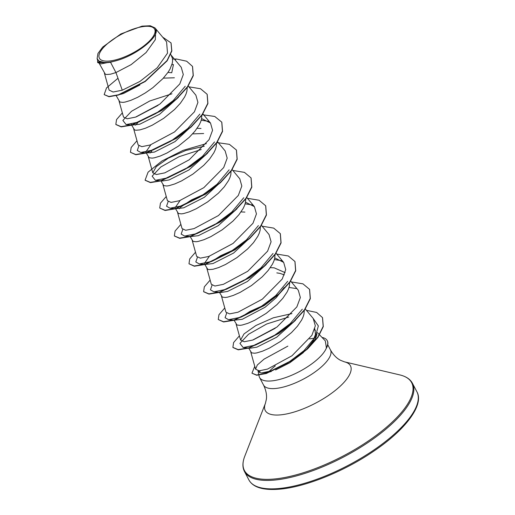 <?xml version="1.0" encoding="UTF-8"?>
<svg xmlns="http://www.w3.org/2000/svg" width="515" height="515" viewBox="0 0 515 515"><rect width="100%" height="100%" fill="white"/><g stroke="black" fill="none" stroke-linecap="round" stroke-linejoin="round"><path stroke-width="0.77" d="M145.179 26.349A31.215 10.937 152.3 0 1 148.455 42.005A31.215 10.937 152.3 0 1 108.858 61.066A31.215 10.937 152.3 0 1 105.575 45.41A31.215 10.937 152.3 0 1 145.179 26.349M314.433 338.233L309.541 338.883M314.794 328.782L315.502 334.357L312.933 341.162L306.412 349.634M303.425 352.537L289.881 362.708L275.602 369.963M271.399 371.45L268.56 372.242L261.781 373.002L260.024 372.66L258.034 370.909M258.903 375.139L259.129 376.24A37.795 13.242 -27.7 0 0 259.579 377.508A37.795 13.242 -27.7 0 0 271.051 380.958A37.795 13.242 -27.7 0 0 326.413 347.928L325.3 340.853L319.609 334.898M310.906 344.31A33.745 11.819 -27.7 0 0 316.841 333.939M315.412 330.533A33.745 11.819 -27.7 0 0 314.472 329.845M326.413 347.928L326.478 348.043A37.376 13.094 -27.7 0 0 327.34 340.846A37.376 13.094 -27.7 0 0 327.276 340.73M155.704 29.046L155.33 39.668L146.041 52.594L131.177 64.6L115.946 72.57L110.519 62.244A33.745 11.819 152.3 0 1 107.461 62.624A33.745 11.819 152.3 0 1 107.32 62.63L100.85 63.918L97.631 62.534L107.249 62.656M104.423 73.194L109.135 90.119L113.12 92.018L122.267 90.202L115.946 72.57L110.519 74.192L106.521 74.508L105.26 74.154L99.453 63.802M139.913 84.962L123.639 93.434L120.516 94.38M170.735 54.397L172.377 58.156L172.609 60.59L172.287 63.255L169.995 69.119L168.09 72.222L162.959 78.57L152.833 87.692L145.249 92.977L137.711 97.277L130.829 100.348L125.151 102.06L122.918 102.388L119.892 102.028L116.197 95.687M178.402 97.354L159.676 114.221L139.797 124.212L131.937 125.1M187.222 87.505L186.919 91.129L186.037 93.981L184.628 96.987L180.359 103.264L174.476 109.579L163.706 118.315L152.343 125.145L145.462 128.216L139.784 129.935L135.786 130.25L134.524 129.896L131.679 125.177M193.988 123.948L175.061 141.58L154.429 152.08L146.569 152.974M201.822 115.019L201.552 118.997L200.67 121.855L199.26 124.855L194.992 131.132L189.108 137.454L178.338 146.183L166.976 153.013L160.094 156.09L154.416 157.802L152.183 158.131L149.157 157.77L146.312 153.052M207.661 153.097L188.947 169.956L169.062 179.947L162.605 180.971L155.401 180.34L152.131 176.156L160.796 167.008L179.001 156.727L201.23 149.524M216.487 143.247L216.184 146.872L215.302 149.723L213.892 152.73L209.624 159.006L203.74 165.321L192.971 174.051L181.608 180.887L174.727 183.958L169.049 185.67L166.815 186.005L163.789 185.638L160.886 180.817M223.253 179.69L204.333 197.316L183.694 207.822L175.834 208.717M231.087 170.761L230.817 174.74L229.935 177.591L228.525 180.598L224.257 186.874L218.373 193.196L207.603 201.925L196.241 208.755L189.359 211.832L183.681 213.545L181.447 213.873L178.422 213.513L175.576 208.787M236.932 208.839L218.199 225.705L198.327 235.69L190.466 236.585M245.752 198.99L245.449 202.607L244.567 205.466L243.157 208.472L238.889 214.749L233.005 221.064L222.235 229.793L210.873 236.63L203.992 239.7L198.314 241.413L196.08 241.747L193.054 241.381L190.209 236.662M252.517 235.432L233.617 253.045L212.959 263.564L205.099 264.459M260.384 226.857L260.075 230.482L259.2 233.334L257.79 236.34L253.522 242.617L247.638 248.932L236.868 257.667L225.506 264.498L218.624 267.575L212.946 269.287L208.948 269.603L207.687 269.248L204.841 264.53M266.197 264.581L247.458 281.454L227.591 291.432L221.135 292.449L213.931 291.818L210.442 289.836L212.013 285.297M275.016 254.732L274.707 258.35L273.832 261.208L272.422 264.208L268.154 270.484L262.27 276.806L251.5 285.535L240.138 292.372L233.256 295.443L227.578 297.155L225.345 297.483L222.319 297.123L219.416 292.301M270.285 267.652L274.173 267.839L285.143 272.628M284.138 287.531L276.252 297.67L265.071 307.243L242.224 319.306L234.364 320.195M276.819 272.879L280.109 273.407L284.338 274.907M289.649 282.6L289.34 286.224L288.464 289.076L287.055 292.082L282.786 298.359L276.903 304.674L266.133 313.41L254.77 320.24L247.889 323.311L242.211 325.023L239.977 325.358L236.952 324.991L234.106 320.272M295.462 320.324L276.722 337.19L256.856 347.174L250.393 348.192L243.189 347.561L239.919 343.396L248.539 334.267L266.68 323.999L288.761 317.015M304.281 310.468L303.972 314.092L303.097 316.95L301.687 319.95L297.419 326.227L291.535 332.548L280.765 341.278L269.403 348.108L262.521 351.185L256.843 352.897L254.61 353.226L251.584 352.865L248.739 348.146M167.948 72.428L171.746 72.744L173.439 64.581L171.952 64.536M163.358 78.138L174.392 77.784M131.872 124.855L131.151 124.173L131.557 124.945M136.205 116.899L158.047 105.395M135.355 125.177L137.737 122.853M146.505 152.723L145.784 152.041L150.837 144.767M197.123 128.299L201.011 128.48M149.987 153.052L151.809 151.21M192.623 133.881L203.657 133.52M175.061 207.809L180.102 200.509M179.252 208.787L181.074 206.953M181.634 206.464L191.406 199.955L204.597 194.046M241.02 211.916L244.908 212.096M204.326 263.551L209.367 256.251M211.942 261.343L220.671 255.698L233.862 249.788M241.207 317.086L249.936 311.44L263.126 305.53M253.264 339.861L275.184 328.306M122.267 90.202L139.964 81.415L157.242 67.768L167.523 53.135L166.577 41.837L154.97 27.913L150.213 25.75L142.134 26.136L120.903 33.932L102.697 47.065L97.959 53.463L97.11 58.581L98.957 61.06L105.633 62.869M97.11 58.581L98.056 61.974L105.884 62.766M110.519 62.244L117.768 60.268C138.387 54.236 161.337 34.917 155.337 28.441L154.97 27.913M155.768 29.168L155.337 28.441M117.987 78.261L106.534 87.898L104.165 94.606L109.026 96.736L118.637 94.992L145.217 81.512L167.156 60.815L171.843 50.979L171.07 43.015M174.952 59.759L176.503 59.019L172.531 59.058M104.165 94.606L108.903 96.505L118.514 94.76L145.095 81.28L167.034 60.583L171.72 50.747L171.012 42.9L162.643 37.119M97.683 60.648L97.631 62.534M287.879 346.119L264.028 359.155L257.307 365.013L255.569 369.204L259.18 370.832L267.581 369.062L291.979 355.775L311.871 335.374L315.334 325.828L313.204 318.463L305.324 309.013M291.928 313.596L273.33 317.807L255.916 325.499L244.033 333.9L240.576 340.048L244.207 341.754L252.62 340.08L276.98 327.031L296.852 306.914L300.354 297.509L298.301 290.267L290.692 281.139M221.482 296.164L225.943 312.174L229.574 313.886L237.982 312.212L262.341 299.164L282.226 279.04L285.722 269.628L283.668 262.393L274.798 257.918M206.85 268.289L211.311 284.306L214.935 286.018L223.349 284.338L247.715 271.289L267.588 251.185L271.09 241.773L269.036 234.525L261.427 225.396M192.217 240.421L196.679 256.431L200.316 258.144L208.723 256.464L233.076 243.421L252.962 223.298L256.457 213.886L254.404 206.657L245.533 202.176M177.585 212.547L182.046 228.563L185.67 230.276L194.078 228.602L218.45 215.547L238.323 195.443L241.825 186.031L239.771 178.782L232.007 169.474M162.952 184.679L167.414 200.689L171.051 202.401L179.458 200.728L203.811 187.679L223.697 167.562L227.192 158.144L225.139 150.914L217.53 141.786M204.275 146.209L185.709 150.489L168.212 158.227L156.277 166.641L152.781 172.821L156.406 174.534L164.806 172.86L189.185 159.805L209.058 139.694L212.56 130.289L210.506 123.04L201.635 118.566M133.688 128.937L138.149 144.953L141.78 146.666L150.187 144.985L174.553 131.937L194.425 111.826L197.927 102.401L195.874 95.172L188.265 86.044M119.055 101.069L123.516 117.079L127.141 118.791L135.542 117.117L159.92 104.069L179.799 83.945L183.295 74.546L181.241 67.298L171.18 55.24M260.172 370.787A37.795 13.242 -27.7 0 0 259.476 372.48M261.646 372.989L260.024 372.66M185.233 86.23L173.22 100.58L155.903 113.519L138.471 122.107L126.13 124.598L122.866 120.413L131.531 111.266L149.743 100.985L171.965 93.782M199.872 114.098L187.853 128.447L170.536 141.393L153.103 149.974L140.762 152.466L137.28 150.483L138.857 145.945M201.223 120.24L208.678 121.34M214.504 141.966L202.492 156.315L185.175 169.261L167.742 177.842L155.401 180.34M229.136 169.841L217.124 184.19L199.807 197.129L182.368 205.717L170.027 208.208L166.545 206.225L168.122 201.687M243.762 197.715L231.75 212.064L214.433 225.004L197 233.585L184.66 236.082L181.177 234.093L182.748 229.555M245.121 203.85L252.569 204.951M258.401 225.583L246.389 239.932L229.072 252.871L211.633 261.459L199.292 263.95L195.809 261.968L197.38 257.429M273.034 253.451L261.021 267.8L243.704 280.739L226.272 289.327L213.931 291.818M274.386 259.592L281.834 260.693M287.666 281.325L275.654 295.668L258.337 308.614L240.898 317.201L228.557 319.693L225.074 317.71L226.645 313.165M289.018 287.467L296.473 288.567M302.292 309.193L290.28 323.542L272.963 336.488L255.53 345.069L243.189 347.561M313.12 318.36L318.354 325.937L315.244 337.113L303.889 350.741L287.898 362.818L272.197 370.697L261.491 372.976M192.559 66.512L193.292 75.679L187.608 86.977L176.574 99.06L162.006 110.358L131.879 125.119L121.186 126.87L115.888 124.54M207.191 94.38L207.925 103.547L202.247 114.839L191.213 126.922L176.645 138.22L146.511 152.987L135.818 154.738L130.456 152.298L131.164 147.47L136.977 140.75M221.823 122.255L222.557 131.415L216.873 142.713L205.839 154.796L191.271 166.094L161.144 180.862L150.451 182.613L145.153 180.282M236.456 150.129L237.19 159.29L231.505 170.587L220.472 182.671L205.897 193.968L175.77 208.73L165.077 210.481L159.721 208.034L160.435 203.213L166.242 196.492M251.088 177.997L251.822 187.164L246.138 198.455L235.104 210.538L220.536 221.836L190.408 236.604L179.716 238.348L174.418 236.025M265.721 205.865L266.455 215.025L260.777 226.323L249.743 238.406L235.175 249.704L205.041 264.472L194.348 266.223L188.986 263.783L189.694 258.955L195.507 252.228M280.353 233.733L281.087 242.9L275.403 254.198L264.369 266.281L249.801 277.579L219.673 292.346L208.981 294.091L203.683 291.767M294.986 261.607L295.719 270.774L290.035 282.072L278.995 294.155L264.427 305.453L234.299 320.214L223.607 321.965L218.251 319.519L218.965 314.697L224.772 307.97M309.618 289.475L310.352 298.642L304.668 309.933L293.634 322.017L279.066 333.321L248.938 348.082L238.245 349.833L232.947 347.509M322.545 317.71L323.298 326.581L317.935 337.415L307.577 348.913L294.02 359.592L266.364 373.497L256.715 375.248L251.957 373.201L254.764 366.307M176.503 59.019L186.655 61.208L192.501 66.396L193.17 75.448L187.486 86.739L176.452 98.822L161.884 110.126L131.756 124.888L121.064 126.639L115.823 124.424L116.538 119.602L122.345 112.875M188.915 86.829L200.528 88.754L207.127 94.264L207.803 103.315L202.125 114.607L191.091 126.69L176.523 137.988L146.395 152.755L135.696 154.506L130.456 152.298M202.344 114.703L214.755 116.467L221.759 122.139L222.435 131.183L216.751 142.481L205.717 154.564L191.149 165.862L161.021 180.63L150.329 182.374L145.088 180.166L148.082 172.171L161.877 161.021L183.095 150.348L206.367 143.627M216.976 142.578L229.387 144.335L236.398 150.007L237.067 159.058L231.383 170.356L220.349 182.439L205.775 193.737L175.654 208.498L164.955 210.249L159.721 208.034M232.812 170.439L244.425 172.37L251.03 177.881L251.7 186.932L246.016 198.224L234.982 210.307L220.414 221.605L190.286 236.372L179.593 238.117L174.353 235.909L175.068 231.087L180.874 224.36M247.445 198.307L259.058 200.238L265.656 205.749L266.332 214.794L260.654 226.091L249.621 238.175L235.052 249.472L204.919 264.24L194.226 265.991L188.986 263.783M262.077 226.182L273.69 228.106L280.289 233.617L280.965 242.668L275.28 253.966L264.247 266.049L249.678 277.347L219.551 292.114L208.858 293.859L203.618 291.651L204.333 286.823L210.139 280.102M276.709 254.049L288.329 255.981L294.928 261.491L295.597 270.542L289.913 281.84L278.879 293.923L264.304 305.221L234.183 319.982L223.484 321.733L218.251 319.519M291.342 281.924L302.955 283.849L309.554 289.359L310.23 298.41L304.545 309.702L293.511 321.785L278.943 333.089L248.816 347.85L238.123 349.601L232.883 347.393L233.591 342.565L239.404 335.844M306.425 310.333L316.648 312.457L322.487 317.594L323.175 326.349L317.813 337.183L307.455 348.681L293.898 359.361L266.242 373.266L256.592 375.017L251.957 373.201M117.768 60.268A33.572 11.761 152.3 0 1 98.957 61.06M326.253 348.005A37.376 13.094 -27.7 0 0 327.218 340.615A37.376 13.094 -27.7 0 0 322.03 337.428M416.893 391.773A94.863 33.23 152.3 0 1 375.705 448.739A94.863 33.23 152.3 0 1 277.707 488.626A94.863 33.23 152.3 0 1 248.912 479.961L244.477 471.515A94.863 33.23 152.3 0 0 273.272 480.18A94.863 33.23 152.3 0 0 371.27 440.293A94.863 33.23 152.3 0 0 412.457 383.327L416.893 391.773C424.341 404.533 405.987 429.581 373.497 451.346C343.75 471.714 304.417 487.448 278.647 489.25C262.888 490.383 252.974 487.287 248.912 479.961M327.733 344.722L330.476 349.936C333.289 354.861 336.643 358.318 340.544 360.307L344.438 361.839L399.833 374.914A94.445 33.082 152.3 0 1 383.881 429.413A94.445 33.082 152.3 0 1 273.079 479.111A94.445 33.082 152.3 0 1 244.728 456.348C242.417 462.341 242.333 467.395 244.477 471.515M344.438 361.839A48.114 16.853 152.3 0 1 336.308 389.604A48.114 16.853 152.3 0 1 279.864 414.923A48.114 16.853 152.3 0 1 265.425 403.322L244.728 456.348M330.476 349.936A37.795 13.242 152.3 0 1 314.066 372.635A37.795 13.242 152.3 0 1 275.023 388.522A37.795 13.242 152.3 0 1 263.551 385.072C266.004 390.183 266.944 394.908 266.371 399.247L265.425 403.322M268.811 371.836A37.795 13.242 152.3 0 1 275.28 365.869M399.833 374.914C406.077 376.414 410.288 379.22 412.457 383.327M317.375 332.568L319.448 334.731M255.569 369.204L250.747 351.899M240.576 340.048L236.115 324.032M283.668 262.393L276.059 253.271M254.404 206.657L246.794 197.528M152.781 172.821L148.32 156.805M210.506 123.04L202.743 113.731M259.579 377.508L263.551 385.072M258.028 370.909L258.852 374.901M126.13 124.598L131.228 125.042M140.762 152.466L145.861 152.91M170.027 208.208L175.126 208.652M184.66 236.082L189.758 236.52M199.292 263.95L204.391 264.395M228.557 319.693L233.655 320.137"/></g></svg>
